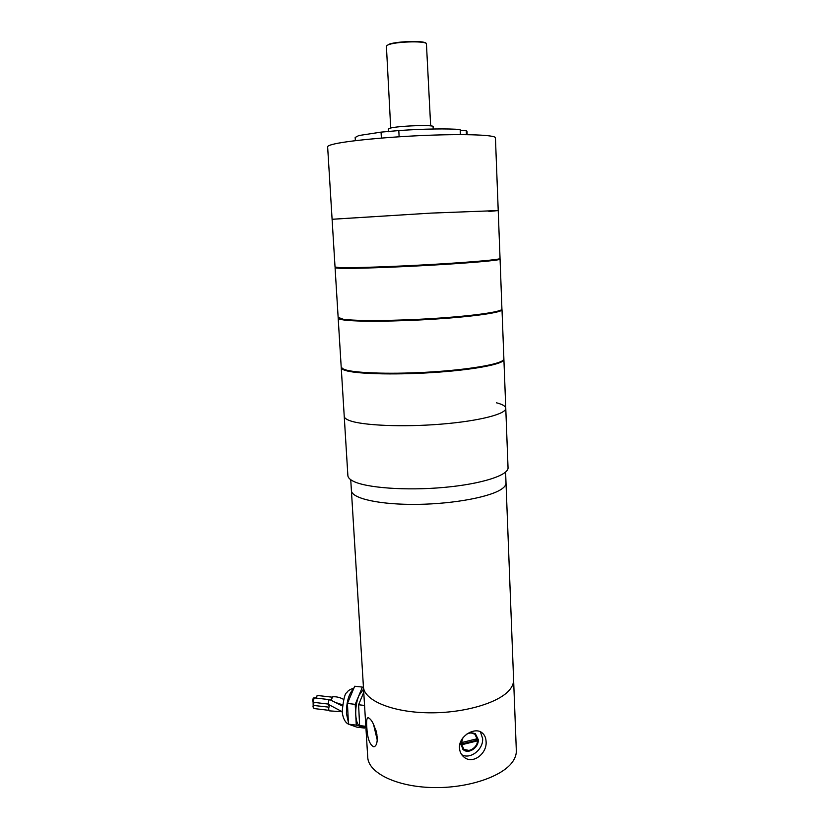 <?xml version="1.0" encoding="UTF-8"?>
<svg xmlns="http://www.w3.org/2000/svg" width="829" height="829" viewBox="0 0 829 829"><rect width="100%" height="100%" fill="white"/><g stroke="black" fill="none" stroke-linecap="round" stroke-linejoin="round"><path stroke-width="1.24" d="M513.576 679.21C513.825 682.381 512.788 685.562 510.457 688.754C500.83 702.36 464.675 713.406 428.417 712.795C392.127 712.287 364.387 700.484 363.434 687.086L363.382 686.194L363.434 687.086C364.387 700.484 392.127 712.287 428.417 712.795C464.675 713.406 500.83 702.36 510.457 688.754C512.788 685.562 513.825 682.381 513.576 679.21L506.022 483.224M502.623 488.343C492.488 496.54 455.007 503.877 417.661 504.364C380.262 504.902 352.024 498.612 351.413 490.778L351.382 490.25L351.413 490.778C352.024 498.612 380.262 504.902 417.661 504.364C455.007 503.877 492.488 496.54 502.623 488.343C505.079 486.416 506.198 484.519 506.001 482.675C506.198 484.519 505.079 486.416 502.623 488.343M375.506 729.002L377.019 735.105M460.8 741.333L460.592 743.924L463.318 749.696C468.644 754.514 478.955 747.478 478.25 739.582L475.359 733.655L469.856 732.318M462.727 749.147L468.913 750.432M462.893 737.862L461.287 743.748L463.805 749.074C468.717 753.499 478.209 747.022 477.556 739.748L475.286 733.603M474.716 734.142L469.66 732.411M460.603 742.825L463.328 748.639M477.556 739.748L474.893 734.297C472.509 732.639 469.815 732.567 466.82 734.09M461.712 754.659C470.147 759.892 483.566 749.447 482.623 738.504L480.405 731.789M486.084 741.447C487.317 753.509 472.634 765.012 463.815 756.939C461.162 754.68 459.722 751.716 459.473 748.027C458.52 736.328 474.727 726.577 482.001 732.743C484.509 734.691 485.877 737.592 486.084 741.447M377.268 737.468C377.35 743.147 376.19 746.245 373.786 746.774C369.672 744.96 367.33 738.204 366.75 726.525C366.335 720.898 366.791 717.945 368.117 717.655C372.024 719.437 375.081 726.038 377.268 737.468M367.693 756.649L367.755 757.675C368.832 773.001 396.376 786.68 432.282 787.55C468.147 788.545 503.825 776.224 513.275 760.763C515.565 757.136 516.571 753.509 516.301 749.882L513.617 680.153M373.496 724.204L377.268 740.152M462.53 744.556L476.426 741.126L476.333 738.95L462.427 742.369L462.53 744.556M462.489 743.789L475.732 740.525L476.426 741.126M475.732 740.525L475.67 739.116M376.024 730.629L376.729 733.437M329.631 705.096L328.678 705.717L328.875 704.598M329.237 704.785L329.04 704.733C328.087 703.179 328.222 701.417 329.434 699.438L342.346 705.966M331.268 700.039L332.605 696.816C336.294 696.495 339.973 697.365 343.641 699.427M363.558 689.117L358.843 695.666C356.553 701.479 355.517 707.852 355.745 714.753C356.201 721.458 357.734 725.406 360.366 726.618L364.408 728.069L356.729 727.106L348.481 724.163L347.434 703.438L354.698 686.236L362.408 687.096L355.226 704.349L356.263 725.137L363.921 727.116M342.17 711.759L329.496 710.867C328.533 710.018 328.471 708.443 329.3 706.132L328.678 705.717M363.465 687.562L362.408 687.096M355.226 704.349L347.434 703.438M356.263 725.137L348.481 724.163M364.408 728.069L364.687 727.385M363.755 692.277L358.594 704.754L359.62 725.551L365.931 727.841M364.553 705.448L358.594 704.754M365.838 726.328L359.62 725.551M488.892 211.478L498.219 210.556L430.883 213.115L332.097 219.291L327.642 146.92M498.219 210.525L495.441 137.946C496.395 135.054 467.504 133.749 427.173 135.324C386.905 136.889 345.082 141.013 332.481 144.433C329.341 145.272 327.724 146.039 327.631 146.733M355.175 137.459L358.833 135.541L381.06 132.122L381.381 138.08M399.122 136.785L398.801 130.567C422.697 128.827 449.09 128.433 460.188 129.573L460.406 134.619M398.801 130.567L381.06 132.122M466.437 134.65L466.271 130.692L460.23 130.35M466.271 130.692L467.007 131.459L467.141 134.661M335.04 267.093L332.097 219.26L430.883 213.115L498.219 210.556L500.042 258.451C501.12 259.498 472.893 262.088 433.329 264.368C393.827 266.648 352.605 268.057 339.983 267.632L335.03 267.021M500.042 259.228L499.245 258.938C498.519 260.068 469.774 262.617 431.163 264.814C392.604 267.021 353.081 268.337 340.76 267.922L335.237 267.871L340.025 268.316C352.439 268.741 392.366 267.415 431.318 265.187C470.333 262.969 499.348 260.379 500.042 259.228L500.074 259.114M335.786 267.342L335.237 267.871M500.291 310.347C494.115 316.512 366.636 324.035 343.9 319.486L339.942 318.564M500.074 259.187L501.928 309.269C500.934 311.994 472.033 316.056 433.443 318.481C394.915 320.937 355.506 321.155 343.123 319.217L338.128 317.331M338.232 317.808L338.18 318.17C338.367 318.823 340.025 319.403 343.165 319.88C355.796 321.89 396.749 321.611 435.93 319.02C475.172 316.46 503.12 312.264 502.001 309.58L501.877 309.352M500.156 361.921C485.12 371.185 368.138 377.609 346.988 370.304L345.185 369.755M502.011 309.777L503.877 358.688L503.048 360.294C498.364 364.553 468.354 369.641 431.412 371.952C394.5 374.273 358.138 373.33 346.221 370.045L342.595 368.698L341.185 366.936M341.258 367.392L341.247 367.858C341.444 368.905 343.113 369.848 346.263 370.708C358.895 374.242 399.599 375.029 438.468 372.159C477.39 369.319 505.079 363.579 503.897 359.34L503.856 359.164M344.222 416.148L344.242 416.541C344.46 417.951 346.149 419.256 349.289 420.469C361.921 425.474 402.386 427.308 440.945 424.158C479.566 421.049 506.985 413.837 505.763 408.075C505.379 406.034 502.27 404.283 496.447 402.801M341.247 367.858L344.242 416.541C344.46 417.951 346.149 419.256 349.289 420.469C361.921 425.474 402.386 427.308 440.945 424.158C479.566 421.049 506.985 413.837 505.763 408.075L503.908 359.641M347.859 475.318L347.89 475.825C348.139 477.68 349.838 479.421 352.978 481.069C365.62 487.835 405.775 490.892 443.961 487.421C482.209 483.991 509.307 475.007 508.032 467.442L505.773 408.49M430.655 125.884L426.417 43.522C423.723 40.642 394.283 41.751 387.92 44.984L388.273 44.569C394.511 41.388 423.35 40.3 425.992 43.129L426.21 43.326M387.226 45.16L386.407 46.372M388.366 129.075L390.044 128.194C397.972 125.811 434.707 124.526 433.09 126.671L433.204 128.992M314.409 697.883L313.051 701.023L313.808 703.572L313.393 707.096L314.129 708.557L328.978 710.349M328.595 704.101L313.435 702.308L312.657 700.826C312.823 698.66 313.372 697.676 314.315 697.873L329.248 699.624M317.331 695.458L315.994 698.07M313.103 702.142L313.165 705.406L328.926 707.158M353.579 688.878C348.812 693.666 346.429 701.852 346.439 713.437L348.387 722.287M313.061 706.743L313.165 705.406L312.989 706.888L314.046 708.546M313.269 705.334L313.341 702.287M367.755 757.675L350.74 479.711M506.001 482.675L505.597 472.115M462.8 749.229L463.318 749.696M474.198 733.706L474.893 734.297M463.815 756.939L462.996 756.183M374.314 746.649L373.786 746.774M315.6 698.028L317.248 695.448L332.118 697.168M342.418 705.303L341.434 705.593M342.481 704.795L334.999 702.298M353.91 688.091C349.786 689.459 347.424 691.003 346.854 692.712C345.051 692.878 343.507 699.044 342.201 711.199C342.678 718.494 345.766 723.116 348.481 724.111M350.771 724.981L348.802 724.277M342.242 711.779L329.04 704.733M355.164 137.313L355.361 140.661M341.206 367.216L338.18 318.17M338.149 317.517L335.082 267.757M344.242 416.541L347.89 475.825M388.355 129.013L388.5 131.738M386.407 46.269L390.708 128.039"/></g></svg>
